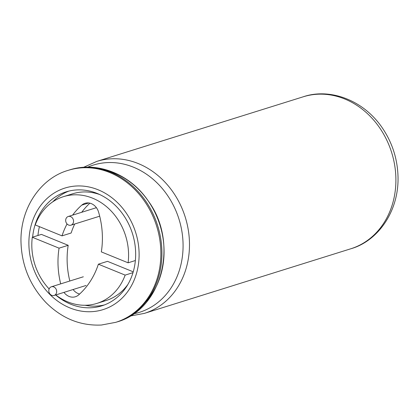 <?xml version="1.0" encoding="UTF-8"?>
<svg xmlns="http://www.w3.org/2000/svg" width="419" height="419" viewBox="0 0 419 419"><rect width="100%" height="100%" fill="white"/><g stroke="black" fill="none" stroke-linecap="round" stroke-linejoin="round"><path stroke-width="0.63" d="M32.624 237.144A59.718 50.809 72.6 0 1 66.16 191.844A59.718 50.809 72.6 0 1 132.488 233.666A59.718 50.809 72.6 0 1 101.833 305.833A59.718 50.809 72.6 0 1 99.387 306.525A59.718 50.809 72.6 0 1 70.706 304.194A59.718 50.809 72.6 0 1 55.669 294.976M37.951 235.478A59.718 50.809 72.6 0 1 39.428 226.658M52.736 201.853A59.718 50.809 72.6 0 1 68.852 191.101M104.467 304.917A59.718 50.809 72.6 0 1 85.099 305.262M79.615 294.033A12.135 10.323 72.6 0 1 73.11 289.524M133.232 271.826L107.505 261.341L98.376 264.195A79.626 67.747 72.6 0 1 78.631 294.918A12.135 10.323 72.6 0 1 75.378 296.757A12.135 10.323 72.6 0 1 63.981 292.378M55.774 294.945A55.926 47.583 -107.4 0 0 96.899 303.408L106.028 300.549A55.926 47.583 -107.4 0 0 127.879 284.459M69.826 281.013A79.626 67.747 72.6 0 1 68.187 245.309L41.418 234.394L32.289 237.254A55.926 47.583 -107.4 0 0 49.138 288.942M99.743 194.557A55.926 47.583 -107.4 0 0 72.618 193.798L63.489 196.652A55.926 47.583 -107.4 0 0 35.243 224.951L62.012 235.866A79.626 67.747 72.6 0 1 67.045 223.95M62.012 235.866L71.141 233.006A79.626 67.747 72.6 0 1 74.713 224.008M81.726 212.276A79.626 67.747 72.6 0 1 89.902 203.173M98.376 264.195L125.145 275.11L132.985 272.659M96.899 303.408A55.926 47.583 -107.4 0 0 125.145 275.11M32.289 237.254L59.058 248.163L68.187 245.309M60.697 283.867A79.626 67.747 72.6 0 1 59.058 248.163M135.368 260.534L128.099 262.807A55.926 47.583 -107.4 0 0 63.489 196.652M128.099 262.807L101.33 251.892A79.626 67.747 72.6 0 0 98.544 211.988A12.135 10.323 72.6 0 0 85.01 203.304A12.135 10.323 72.6 0 0 81.757 205.142A79.626 67.747 72.6 0 0 72.597 215.136M68.606 225.05A4.551 3.871 72.6 0 1 65.683 220.63A4.551 3.871 72.6 0 1 68.26 216.492A4.551 3.871 72.6 0 1 73.309 219.676A4.551 3.871 72.6 0 1 70.973 225.176A4.551 3.871 72.6 0 1 68.606 225.05M51.731 295.348A4.551 3.871 72.6 0 1 48.808 290.922A4.551 3.871 72.6 0 1 51.38 286.785A4.551 3.871 72.6 0 1 56.434 289.974A4.551 3.871 72.6 0 1 54.098 295.468A4.551 3.871 72.6 0 1 51.731 295.348M303.23 96.794A79.626 67.747 72.6 0 1 391.665 152.553A79.626 67.747 72.6 0 1 350.792 248.781C376.854 241.449 398.144 213.14 398.05 178.73C397.903 159.723 392.409 142.423 381.578 126.821C361.964 98.915 328.7 88.042 303.23 96.794L96.81 161.394A79.626 67.747 72.6 0 1 185.25 217.152A79.626 67.747 72.6 0 1 144.377 313.381L350.792 248.781M87.676 167.176A77.159 65.647 72.6 0 1 178.976 219.116A77.159 65.647 72.6 0 1 133.577 313.836M104.378 169.967A77.159 65.647 72.6 0 1 159.958 225.066A77.159 65.647 72.6 0 1 145.707 302.026M69.255 170.02A79.626 67.747 72.6 0 1 157.691 225.778A79.626 67.747 72.6 0 1 116.817 322.002C162.813 309.379 178.876 242.151 148.237 200.952C130.403 174.294 97.313 160.796 69.255 170.02L68.203 170.35A79.626 67.747 72.6 0 1 156.638 226.108A79.626 67.747 72.6 0 1 115.764 322.331L116.817 322.002M98.35 310.83A63.704 54.198 72.6 0 1 45.09 289.12A63.704 54.198 72.6 0 1 52.312 194.254A63.704 54.198 72.6 0 1 133.907 227.517A63.704 54.198 72.6 0 1 98.35 310.83M88.728 202.964L81.757 205.142M130.037 316.073L144.377 313.381M96.81 161.394L83.538 167.328M115.764 322.331L101.424 325.029C80.343 325.977 61.808 318.435 45.823 302.418C29.43 284.899 21.139 263.986 20.95 239.678C21.154 205.577 42.288 177.677 68.203 170.35M70.973 225.176L99.691 216.194M68.26 216.492L96.407 207.683M54.098 295.468L86.047 285.475M51.38 286.785L83.329 276.786"/></g></svg>
